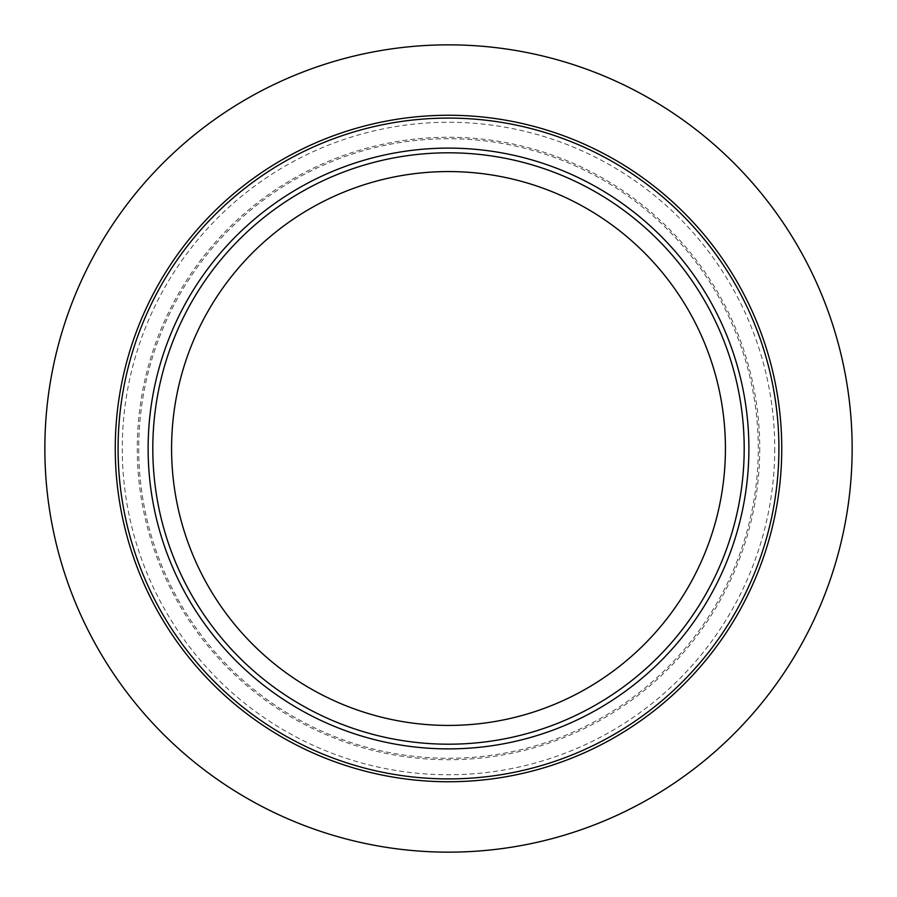 <?xml version="1.0" encoding="UTF-8"?>
<svg xmlns="http://www.w3.org/2000/svg" width="897" height="897" viewBox="0 0 897 897"><rect width="100%" height="100%" fill="white"/><g stroke="black" fill="none" stroke-linecap="round" stroke-linejoin="round"><path stroke-width="0.67" stroke-dasharray="4.49 3.36" d="M758.279 448.5A309.779 309.779 0 0 0 448.5 138.721A309.779 309.779 0 0 0 138.721 448.5A309.779 309.779 0 0 0 448.5 758.279A309.779 309.779 0 0 0 758.279 448.5A309.779 309.779 0 0 0 448.5 138.721A309.779 309.779 0 0 0 138.721 448.5A309.779 309.779 0 0 0 448.5 758.279A309.779 309.779 0 0 0 758.279 448.5M448.5 44.85A403.65 403.65 0 0 0 44.85 448.5A403.65 403.65 0 0 0 448.5 852.15A403.65 403.65 0 0 0 852.15 448.5A403.65 403.65 0 0 0 448.5 44.85M781.747 448.5A333.247 333.247 0 0 1 281.882 737.099A333.247 333.247 0 0 1 281.882 159.901A333.247 333.247 0 0 1 781.747 448.5M744.196 448.5A295.696 295.696 0 0 1 300.652 704.582A295.696 295.696 0 0 1 300.652 192.418A295.696 295.696 0 0 1 744.196 448.5A295.696 295.696 0 0 1 300.652 704.582A295.696 295.696 0 0 1 300.652 192.418A295.696 295.696 0 0 1 744.196 448.5A295.696 295.696 0 0 1 300.652 704.582A295.696 295.696 0 0 1 300.652 192.418A295.696 295.696 0 0 1 744.196 448.5M748.894 448.5A300.394 300.394 0 0 1 298.309 708.641A300.394 300.394 0 0 1 298.309 188.359A300.394 300.394 0 0 1 748.894 448.5M759.737 448.5A311.237 311.237 0 0 1 292.882 718.037A311.237 311.237 0 0 1 292.882 178.963A311.237 311.237 0 0 1 759.737 448.5M774.739 448.5A326.239 326.239 0 0 1 285.381 731.033A326.239 326.239 0 0 1 285.381 165.967A326.239 326.239 0 0 1 774.739 448.5"/><path stroke-width="1.35" d="M852.15 448.5A403.65 403.65 0 0 0 448.5 44.85A403.65 403.65 0 0 0 44.85 448.5A403.65 403.65 0 0 0 448.5 852.15A403.65 403.65 0 0 0 852.15 448.5M781.747 448.5A333.247 333.247 0 0 1 281.882 737.099A333.247 333.247 0 0 1 281.882 159.901A333.247 333.247 0 0 1 781.747 448.5A333.247 333.247 0 0 1 281.882 737.099A333.247 333.247 0 0 1 281.882 159.901A333.247 333.247 0 0 1 781.747 448.5M748.894 448.5A300.394 300.394 0 0 1 298.309 708.641A300.394 300.394 0 0 1 298.309 188.359A300.394 300.394 0 0 1 748.894 448.5M744.196 448.5A295.696 295.696 0 0 1 300.652 704.582A295.696 295.696 0 0 1 300.652 192.418A295.696 295.696 0 0 1 744.196 448.5A295.696 295.696 0 0 1 300.652 704.582A295.696 295.696 0 0 1 300.652 192.418A295.696 295.696 0 0 1 744.196 448.5M778.91 448.5A330.41 330.41 0 0 1 283.295 734.643A330.41 330.41 0 0 1 283.295 162.357A330.41 330.41 0 0 1 778.91 448.5M725.426 448.5A276.926 276.926 0 0 1 310.037 688.324A276.926 276.926 0 0 1 310.037 208.676A276.926 276.926 0 0 1 725.426 448.5"/></g></svg>
